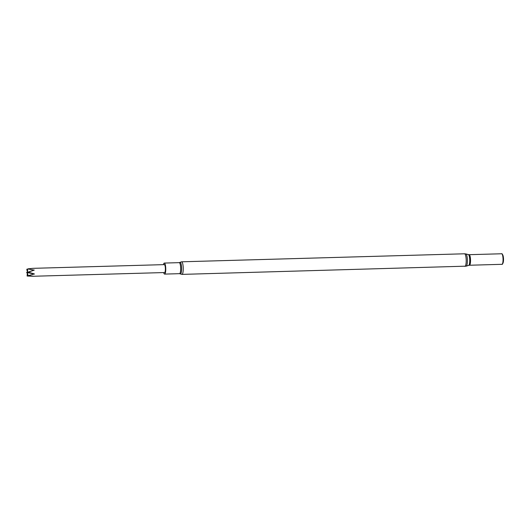 <?xml version="1.0" encoding="UTF-8"?>
<svg xmlns="http://www.w3.org/2000/svg" width="530" height="530" viewBox="0 0 530 530"><rect width="100%" height="100%" fill="white"/><g stroke="black" fill="none" stroke-linecap="round" stroke-linejoin="round"><path stroke-width="0.79" d="M27.726 268.902L34.225 270.128L27.454 272.433L27.726 268.902A3.962 0.927 -91.6 0 0 27.719 268.882L32.893 268.339L164.346 264.622A3.962 0.927 88.4 0 1 165.373 268.299A3.962 0.927 88.4 0 1 164.565 272.546L33.118 276.262L27.11 276.031A3.962 0.927 -91.6 0 0 27.11 276.031L27.408 272.619L27.103 276.017M27.719 268.882L27.427 272.301L26.5 272.725A3.962 0.927 -91.6 0 0 26.5 272.745A3.962 0.927 -91.6 0 0 26.5 272.764L27.374 272.48L28.017 275.752A3.962 0.927 -91.6 0 0 28.024 275.726L27.454 272.46L28.335 272.195A3.962 0.927 -91.6 0 0 28.328 272.155L28.09 272.235M26.811 269.167A3.962 0.927 -91.6 0 0 26.805 269.194L27.388 272.321L26.811 269.167M163.452 264.649A5.512 1.285 88.4 0 1 164.3 263.072A5.512 1.285 88.4 0 1 165.731 268.187A5.512 1.285 88.4 0 1 164.611 274.096A5.512 1.285 88.4 0 1 163.677 272.572M501.618 253.737L501.572 253.764A5.36 1.252 88.4 0 1 501.618 253.737A5.36 1.252 88.4 0 1 502.321 254.148L502.798 255.023A4.379 1.02 88.4 0 1 503.5 258.706A4.379 1.02 88.4 0 1 503.023 262.993L502.599 263.894A5.36 1.252 88.4 0 1 501.917 264.344A5.36 1.252 88.4 0 1 501.877 264.318L501.917 264.344M502.321 254.148A5.36 1.252 88.4 0 1 503.175 258.647A5.36 1.252 88.4 0 1 502.599 263.894M501.658 253.764A5.28 1.232 88.4 0 1 503.03 258.66A5.28 1.232 88.4 0 1 501.956 264.318L469.441 265.238A5.28 1.232 88.4 0 0 470.514 259.581A5.28 1.232 88.4 0 0 469.143 254.685L501.658 253.764M28.335 272.195A3.962 0.927 -91.6 0 0 28.328 272.175L34.39 273.944L28.024 275.726M28.017 275.752L33.662 276.243A117.488 113.996 -107.4 0 1 33.662 276.243M27.447 272.599A117.488 50.502 -175.1 0 1 34.377 274.083M27.454 272.46A117.488 50.502 -175.1 0 1 34.39 273.944M27.454 272.433A117.488 63.494 169.5 0 0 28.262 272.175M27.434 272.307A117.488 63.494 169.5 0 0 34.198 270.002M164.3 263.072L179.219 262.648A5.512 1.285 88.4 0 1 180.65 267.763A5.512 1.285 88.4 0 1 179.537 273.672L181.949 274.388L466.234 266.153A6.122 1.431 88.4 0 0 467.374 259.614A6.122 1.431 88.4 0 0 465.89 253.943L468.401 254.599A5.399 1.259 88.4 0 1 469.712 259.594A5.399 1.259 88.4 0 1 468.705 265.364L469.441 265.238M179.219 262.648L179.869 262.43A5.803 1.351 88.4 0 1 181.598 267.716A5.803 1.351 88.4 0 1 180.187 273.858M179.869 262.43L181.591 261.8A6.3 1.471 88.4 0 1 183.228 267.637A6.3 1.471 88.4 0 1 181.949 274.388M181.591 261.8L464.545 253.79A6.3 1.471 88.4 0 1 466.181 259.634A6.3 1.471 88.4 0 1 464.903 266.385M464.545 253.79L465.89 253.943M468.705 265.364L466.234 266.153M468.401 254.599L469.143 254.685M164.611 274.096L179.537 273.672"/></g></svg>
